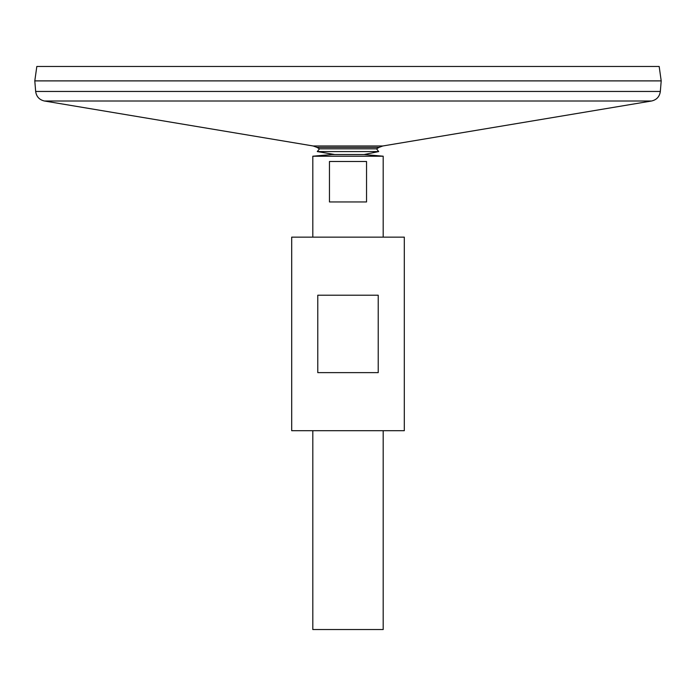 <?xml version="1.0" encoding="UTF-8"?>
<svg xmlns="http://www.w3.org/2000/svg" width="696" height="696" viewBox="0 0 696 696"><rect width="100%" height="100%" fill="white"/><g stroke="black" fill="none" stroke-linecap="round" stroke-linejoin="round"><path stroke-width="1.04" d="M35.661 91.454L660.339 91.454L661.2 80.901L34.8 80.901L35.661 91.454C36.418 96.64 39.341 99.824 44.448 101.007L313.174 145.977L316.897 147.361L379.103 147.361A60.073 60.073 0 0 1 376.527 148.831L378.72 151.58L364.13 154.529L331.87 154.529L312.808 156.209L383.191 156.209L383.191 237.145M34.8 80.867L661.2 80.867L659.173 66.468L36.827 66.468L34.8 80.867M312.808 430.702L312.808 629.532L383.191 629.532L383.191 430.702M312.808 237.145L312.808 156.209M366.54 161.489L366.54 201.953L329.46 201.953L329.46 161.489L366.54 161.489M316.897 147.361A60.073 60.073 0 0 0 319.473 148.831L376.527 148.831M334.28 154.451L317.28 151.58L378.72 151.58M319.473 148.831L317.28 151.58M291.694 430.702L404.306 430.702L404.306 237.145L291.694 237.145L291.694 430.702M317.776 372.63L317.776 295.217L378.224 295.217L378.224 372.63L317.776 372.63M313.174 145.977L382.826 145.977L379.103 147.361M44.448 101.007L651.552 101.007L382.826 145.977M660.339 91.454C659.582 96.64 656.659 99.824 651.552 101.007M364.13 154.529L383.191 156.209"/></g></svg>
